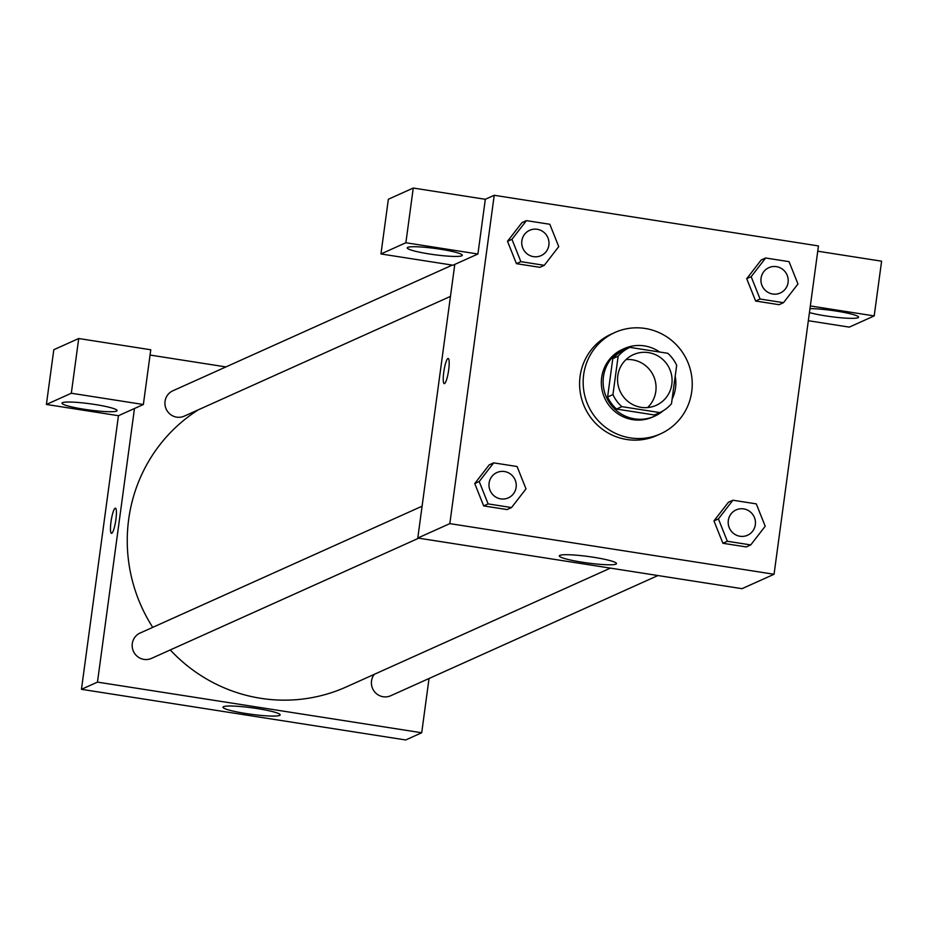 <?xml version="1.0" encoding="UTF-8"?>
<svg xmlns="http://www.w3.org/2000/svg" width="928" height="928" viewBox="0 0 928 928"><rect width="100%" height="100%" fill="white"/><g stroke="black" fill="none" stroke-linecap="round" stroke-linejoin="round"><path stroke-width="1.39" d="M626.017 359.588A27.794 27.167 -114.2 0 1 653.567 376.037A27.794 27.167 -114.2 0 1 647.593 407.554M617.793 375.747A27.794 27.167 -114.2 0 1 633.406 354.635A27.794 27.167 -114.2 0 1 669.587 368.834A27.794 27.167 -114.2 0 1 656.212 405.316A27.794 27.167 -114.2 0 1 628.569 401.928A27.794 27.167 -114.2 0 1 617.793 375.747M621.853 406.65L659.762 412.577A35.867 35.067 -114.2 0 0 671.489 403.738L676.674 365.354A35.867 35.067 -114.2 0 0 667.777 353.29L629.868 347.374A35.867 35.067 -114.2 0 0 618.141 356.201L612.944 394.597A35.867 35.067 -114.2 0 0 621.853 406.65L616.505 409.051L654.426 414.978L659.762 412.577M618.141 356.201L612.793 358.602A35.867 35.067 -114.2 0 1 624.521 349.775L629.868 347.374M612.793 358.602L607.608 396.998L612.944 394.597M616.505 409.051A35.867 35.067 -114.2 0 1 607.608 396.998M659.657 352.025A37.05 36.215 65.8 0 0 644.403 345.889A37.05 36.215 65.8 0 0 624.277 348.58A37.05 36.215 65.8 0 0 606.436 397.23A37.05 36.215 65.8 0 0 654.669 416.162A37.05 36.215 65.8 0 0 663.184 410.756M672.092 399.237A37.05 36.215 65.8 0 0 675.213 376.188M654.669 416.162L652.894 416.962A37.05 36.215 -114.2 0 1 616.041 412.45A37.05 36.215 -114.2 0 1 601.669 377.545A37.05 36.215 -114.2 0 1 622.491 349.38L624.277 348.58M583.654 374.738A55.576 54.334 -114.2 0 1 614.893 332.491A55.576 54.334 -114.2 0 1 687.242 360.888A55.576 54.334 -114.2 0 1 660.492 433.863A55.576 54.334 -114.2 0 1 605.218 427.089A55.576 54.334 -114.2 0 1 583.654 374.738M660.492 433.863L656.931 435.464A55.576 54.334 -114.2 0 1 601.657 428.69A55.576 54.334 -114.2 0 1 580.093 376.339A55.576 54.334 -114.2 0 1 611.332 334.092L614.893 332.491M507.477 241.303L521.977 222.627L507.512 241.315L516.432 263.668L539.829 267.322L544.284 265.315L558.749 246.628L549.828 224.274L526.431 220.62L511.954 239.32L520.875 261.661L544.284 265.315M493.673 462.863L489.23 464.858L474.73 483.534L483.674 505.911L507.082 509.565L511.525 507.558L526.002 488.87L517.082 466.517L493.673 462.863L479.208 481.551L488.128 503.904L511.525 507.558M765.635 257.996L761.192 259.991L746.715 278.69L755.647 301.032L779.044 304.686L755.647 301.032L746.692 278.702L751.17 276.683L760.09 299.036L783.487 302.69L797.964 283.991L789.044 261.65L765.635 257.996L751.17 276.683M818.45 245.932L494.218 195.286L449.825 523.624L774.056 574.27L818.45 245.932M713.945 520.91L728.434 502.234L713.968 520.921L722.889 543.274L746.286 546.928L750.74 544.922L765.217 526.234L756.285 503.881L732.888 500.227L718.411 518.926L727.343 541.268L750.74 544.922M454.79 264.41L477.92 254.005L405.872 242.753L380.956 253.959L453.003 265.211L454.79 264.41L417.786 538.031L742.017 588.677L774.056 574.27M809.97 308.63A27.794 3.144 7.7 0 1 836.395 311.089A27.794 3.144 7.7 0 1 858.597 317.214A27.794 3.144 7.7 0 1 839.886 317.678A27.794 3.144 7.7 0 1 809.436 312.574M808.334 320.717L849.282 327.12L874.199 315.914L810.33 305.938M874.199 315.914L881.6 261.186L817.73 251.21M615.96 564.131A28.838 3.26 7.7 0 1 584.918 562.623A28.838 3.26 7.7 0 1 559.329 555.884A28.838 3.26 7.7 0 1 588.352 556.51A28.838 3.26 7.7 0 1 616.494 563.621A28.838 3.26 7.7 0 1 615.96 564.131M417.786 538.031L449.825 523.624M448.189 358.475A12.737 2.262 -81.1 0 0 447.922 358.521A12.737 2.262 98.9 0 1 448.178 358.475A12.737 2.262 98.9 0 1 448.456 371.409A12.737 2.262 98.9 0 1 444.245 383.647A12.737 2.262 98.9 0 1 443.874 371.432A12.737 2.262 98.9 0 1 447.911 358.521A12.737 2.262 -81.1 0 0 443.874 371.42A12.737 2.262 -81.1 0 0 444.257 383.647M477.92 254.005L485.321 199.288L494.218 195.286M440.116 249.18A27.794 3.144 7.7 0 1 462.318 255.304A27.794 3.144 7.7 0 1 434.35 254.701A27.794 3.144 7.7 0 1 407.241 247.857A27.794 3.144 7.7 0 1 440.116 249.18M485.321 199.288L413.262 188.036L388.356 199.242L380.956 253.959M405.872 242.753L413.262 188.036M152.737 627.351A157.47 153.932 -114.2 0 1 128.679 519.355A157.47 153.932 -114.2 0 1 198.36 409.793M610.404 568.122L346.388 686.882A157.47 153.932 -114.2 0 1 170.265 649.936M422.101 506.189L140.105 633.035A13.897 13.584 65.8 0 0 137.68 656.688A13.897 13.584 65.8 0 0 151.508 658.381L418.725 538.17M450.463 296.392L184.254 416.138A13.897 13.584 -114.2 0 1 165.045 401.36A13.897 13.584 -114.2 0 1 172.852 390.792L452.284 265.106M657.94 575.546L390.711 695.745A13.897 13.584 -114.2 0 1 374.309 674.32M150.046 355.053L225.945 366.92M134.467 408.506L143.364 404.504L71.317 393.24L46.4 404.457L118.448 415.709L134.467 408.506L97.475 682.115L421.706 732.76L429.038 678.507M71.317 393.24L78.718 338.523L53.801 349.728L46.4 404.457M78.718 338.523L150.765 349.775L143.364 404.504M94.888 404.48A27.794 3.144 7.7 0 1 117.079 410.605A27.794 3.144 7.7 0 1 89.123 409.99A27.794 3.144 7.7 0 1 62.002 403.158A27.794 3.144 7.7 0 1 94.888 404.48M118.448 415.709L81.455 689.318L405.687 739.964L421.706 732.76M279.618 715.418A28.838 3.26 7.7 0 1 248.576 713.922A28.838 3.26 7.7 0 1 222.998 707.182A28.838 3.26 7.7 0 1 252.022 707.809A28.838 3.26 7.7 0 1 280.163 714.908A28.838 3.26 7.7 0 1 279.618 715.418M81.455 689.318L97.475 682.115M115.408 508.161A12.737 2.262 -81.1 0 0 115.142 508.208A12.737 2.262 98.9 0 1 115.408 508.161A12.737 2.262 98.9 0 1 115.675 521.095A12.737 2.262 98.9 0 1 111.476 533.333A12.737 2.262 98.9 0 1 111.093 521.13A12.737 2.262 98.9 0 1 115.142 508.208A12.737 2.262 -81.1 0 0 111.105 521.118A12.737 2.262 -81.1 0 0 111.476 533.333M508.3 497.884L508.312 497.872A13.897 13.584 -114.2 0 1 489.102 483.094A13.897 13.584 -114.2 0 1 496.898 472.538A13.897 13.584 -114.2 0 1 496.909 472.538L496.921 472.538A13.897 13.584 -114.2 0 1 515.005 479.637A13.897 13.584 -114.2 0 1 508.312 497.872A13.897 13.584 -114.2 0 1 508.3 497.884A13.897 13.584 -114.2 0 1 489.091 483.105A13.897 13.584 -114.2 0 1 496.921 472.538M489.23 464.858L474.753 483.558L479.208 481.551M507.082 509.565L483.674 505.911L488.128 503.904M728.306 520.469A13.897 13.584 -114.2 0 1 736.113 509.901A13.897 13.584 -114.2 0 1 736.124 509.901A13.897 13.584 -114.2 0 1 754.209 517A13.897 13.584 -114.2 0 1 747.527 535.247L747.516 535.247A13.897 13.584 -114.2 0 1 728.306 520.469M728.434 502.234L732.888 500.227M713.968 520.921L718.411 518.926M746.286 546.928L722.889 543.274L727.343 541.268M747.516 535.247L747.527 535.247A13.897 13.584 -114.2 0 1 728.318 520.457A13.897 13.584 -114.2 0 1 736.124 509.901L736.124 509.901M521.849 240.862A13.897 13.584 -114.2 0 1 529.656 230.295L529.656 230.295A13.897 13.584 -114.2 0 1 547.752 237.394A13.897 13.584 -114.2 0 1 541.07 255.641L541.059 255.641A13.897 13.584 -114.2 0 1 521.849 240.862M521.977 222.627L526.431 220.62M507.512 241.315L511.954 239.32M539.829 267.322L516.432 263.668L520.875 261.661M541.059 255.641L541.07 255.641A13.897 13.584 -114.2 0 1 521.861 240.851A13.897 13.584 -114.2 0 1 529.668 230.295L529.668 230.295M780.262 293.016L780.274 293.004A13.897 13.584 -114.2 0 1 761.064 278.226A13.897 13.584 -114.2 0 1 768.86 267.67A13.897 13.584 -114.2 0 1 768.871 267.67L768.883 267.658A13.897 13.584 -114.2 0 1 786.967 274.758A13.897 13.584 -114.2 0 1 780.274 293.004A13.897 13.584 -114.2 0 1 780.262 293.016A13.897 13.584 -114.2 0 1 761.053 278.226A13.897 13.584 -114.2 0 1 768.883 267.658M755.647 301.032L760.09 299.036M779.044 304.686L783.487 302.69"/></g></svg>
